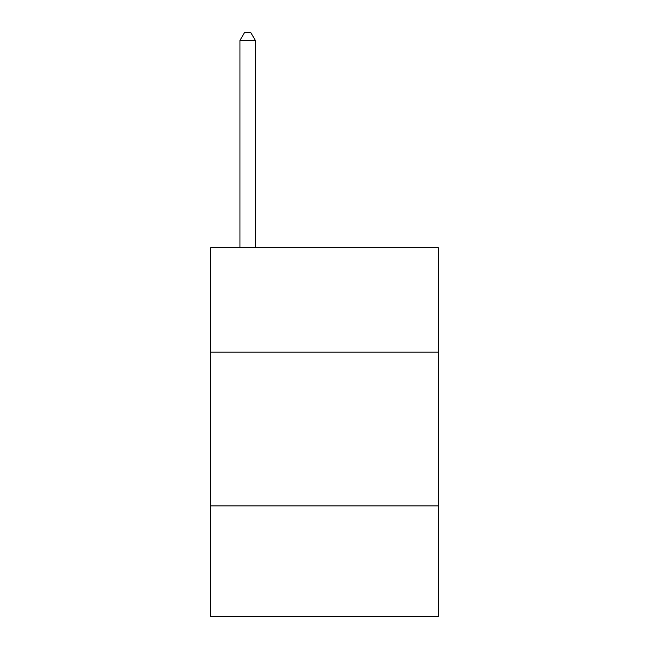 <?xml version="1.0" encoding="UTF-8"?>
<svg xmlns="http://www.w3.org/2000/svg" width="649" height="649" viewBox="0 0 649 649"><rect width="100%" height="100%" fill="white"/><g stroke="black" fill="none" stroke-linecap="round" stroke-linejoin="round"><path stroke-width="0.97" d="M438.245 352.172L438.245 247.642L210.755 247.642L210.755 352.172L438.245 352.172L438.245 616.55L210.755 616.55L210.755 352.172M438.245 505.879L210.755 505.879M255.333 247.642L255.333 40.441L239.96 40.441L239.96 247.642M239.96 40.441L244.568 32.45L250.717 32.45L255.333 40.441"/></g></svg>
